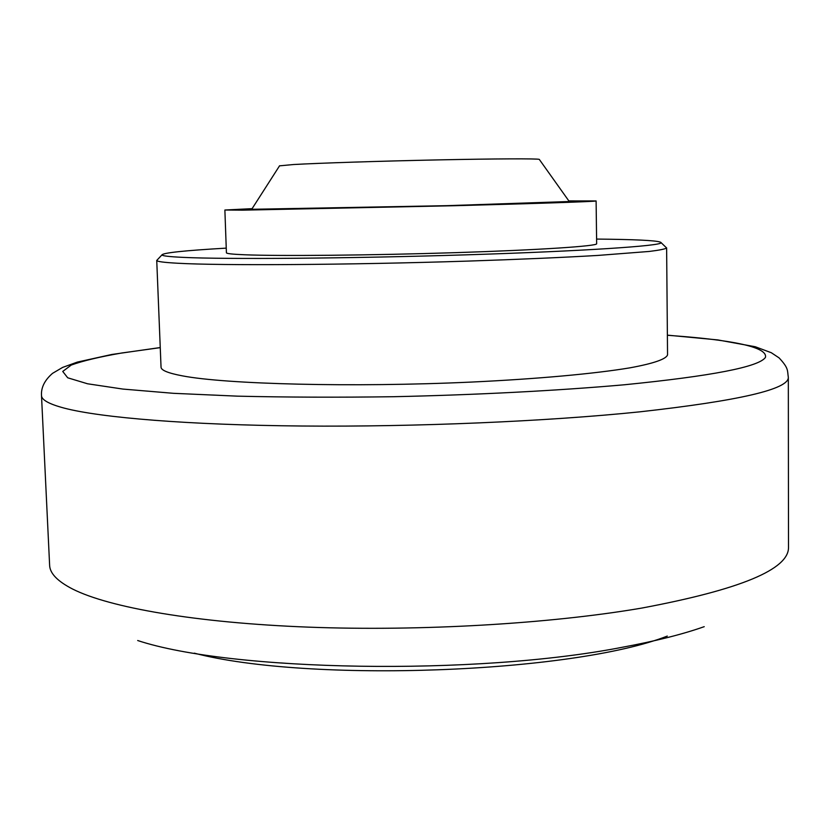 <?xml version="1.0" encoding="UTF-8"?>
<svg xmlns="http://www.w3.org/2000/svg" width="830" height="830" viewBox="0 0 830 830"><rect width="100%" height="100%" fill="white"/><g stroke="black" fill="none" stroke-linecap="round" stroke-linejoin="round"><path stroke-width="1.25" d="M539.365 159.495L539.282 159.381C537.591 158.54 496.133 158.696 438.582 159.889C381.126 161.072 318.762 163.095 293.561 164.527L279.534 165.844M569.287 201.524L446.758 205.674L251.698 209.295M568.851 200.912L596.106 200.943C597.061 201.493 539.313 203.485 454.311 205.716L242.775 210.156L224.878 210.021L252.102 208.652M596.106 200.943L596.656 243.73C597.631 246.095 540.071 249.965 455.328 252.662C370.73 255.37 278.673 256.19 244.331 254.758C232.39 254.271 226.424 253.607 226.414 252.776L224.878 210.021M596.604 239.071L610.942 239.258C643.686 239.777 660.431 240.928 661.157 242.702C661.697 245.877 583.345 251.168 466.377 254.831C349.565 258.504 225.314 259.437 182.797 257.362C169.206 256.719 162.255 255.899 161.943 254.903C163.168 252.808 184.592 250.546 226.248 248.129M665.919 247.299L666.625 247.983C665.245 249.031 659.445 250.193 649.226 251.449L597.725 255.443C561.879 257.528 518.594 259.417 467.861 261.097C348.185 264.957 220.956 265.693 177.786 263.245C163.977 262.498 156.963 261.564 156.746 260.444L157.42 259.728M666.625 247.911L667.548 354.784C666.49 358.954 654.019 363.447 629.752 367.866C594.716 373.708 537.923 378.926 471.44 382.07C352.47 387.548 225.407 384.238 182.175 375.814C168.137 373.147 161.093 370.263 161.041 367.161L156.735 260.381M667.299 636.081C572.378 673.182 309.05 683.142 194.293 653.158M667.372 335.247L685.611 336.69C741.045 341.452 767.657 348.361 765.436 357.419C758.911 366.912 711.839 376.032 624.202 384.788C557.698 390.66 476.669 394.893 393.296 396.719C338.069 397.477 286.153 397.29 237.556 396.159L173.449 393.316L122.913 389.073L87.555 383.782L67.718 377.795L62.738 371.446L71.266 365.044C82.959 360.822 99.828 356.807 121.865 352.978L160.252 347.646M788.324 377.287C788.957 389.208 739.457 400.724 639.816 411.836C547.167 421.381 416.048 427.025 302.068 426.018C188.005 424.981 100.845 417.677 64.356 408.153C49.178 404.127 41.562 399.915 41.5 395.537L49.624 565.272C49.873 573.395 57.581 581.342 72.77 589.124C109.27 607.529 195.714 622.832 308.418 627.138C421.059 631.402 550.394 623.735 641.849 608.058C740.215 589.611 789.102 569.328 788.5 547.219L788.324 377.287C787.214 370.595 789.05 368.551 779.09 357.886L771.267 352.698L755.248 346.743L717.753 339.916L667.372 335.144M704.224 626.671C682.613 634.296 655.368 641.154 622.479 647.234C475.362 676.014 230.46 671.304 137.687 640.521M279.606 165.73L251.656 209.357M539.282 159.381L569.328 201.597M161.943 254.903L156.746 260.444M661.157 242.702L666.625 247.983M160.252 347.542L111.76 354.483L77.315 362.098L62.634 367.41L52.529 373.355C44.664 380.182 40.981 387.579 41.5 395.537"/></g></svg>
